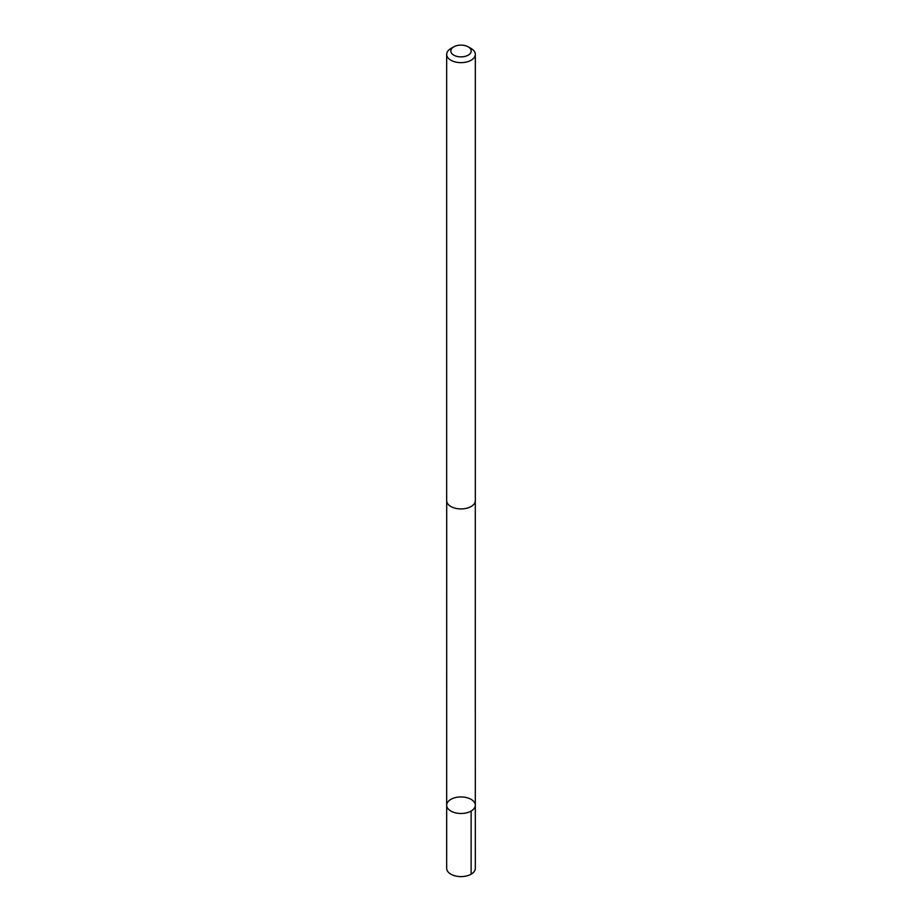 <?xml version="1.0" encoding="UTF-8"?>
<svg xmlns="http://www.w3.org/2000/svg" width="922" height="922" viewBox="0 0 922 922"><rect width="100%" height="100%" fill="white"/><g stroke="black" fill="none" stroke-linecap="round" stroke-linejoin="round"><path stroke-width="1.38" d="M451.388 799.086A14.314 8.263 180 0 1 466.809 797.657A14.314 8.263 180 0 1 475.314 805.217A14.314 8.263 180 0 1 461 813.481A14.314 8.263 180 0 1 446.686 805.217A14.314 8.263 180 0 1 451.388 799.086M446.674 868.34A14.326 8.275 0 0 0 455.191 875.9A14.326 8.275 0 0 0 470.612 874.471A14.326 8.275 0 0 0 475.326 868.34L475.314 805.217A14.314 8.263 180 0 1 461 813.481A14.314 8.263 180 0 1 446.686 805.217L446.674 868.34M453.797 46.838L450.87 48.52A14.326 8.275 0 0 0 446.674 54.375L446.674 500.658A14.326 8.275 0 0 0 455.191 508.206A14.326 8.275 0 0 0 470.612 506.789A14.326 8.275 0 0 0 475.326 500.658L475.326 54.375A14.326 8.275 0 0 0 471.13 48.52L468.203 46.838A10.188 5.878 0 0 0 453.797 46.838A10.188 5.878 0 0 0 453.612 55.043A10.188 5.878 0 0 0 467.834 55.355A10.188 5.878 0 0 0 468.203 46.838M446.674 54.375A14.326 8.275 0 0 0 455.191 61.924A14.326 8.275 0 0 0 470.612 60.506A14.326 8.275 0 0 0 475.326 54.375M471.13 811.06L471.13 874.194M446.709 501.176L446.686 805.217M475.291 501.176L475.314 805.217"/></g></svg>
